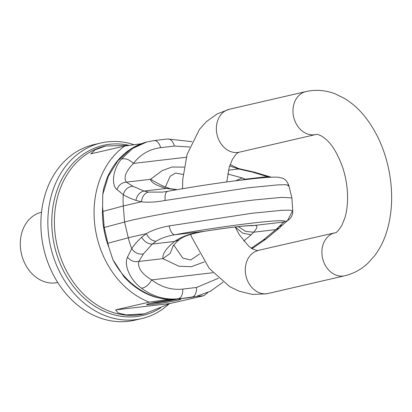 <?xml version="1.0" encoding="UTF-8"?>
<svg xmlns="http://www.w3.org/2000/svg" width="412" height="412" viewBox="0 0 412 412"><rect width="100%" height="100%" fill="white"/><g stroke="black" fill="none" stroke-linecap="round" stroke-linejoin="round"><path stroke-width="0.62" d="M101.012 142.974L94.049 144.586A90.135 72.455 77 0 0 44.362 197.173A90.135 72.455 77 0 0 61.63 288.184A90.135 72.455 77 0 0 134.611 320.227L141.579 318.62A90.135 72.455 -103 0 1 68.598 286.577A90.135 72.455 -103 0 1 51.33 195.566A90.135 72.455 -103 0 1 101.012 142.974A90.135 72.455 -103 0 1 134.013 144.72M169.224 303.773A90.135 72.455 -103 0 1 141.579 318.62M169.09 299.411L149.237 302.12A86.129 69.237 -103 0 1 97.392 187.213A86.129 69.237 -103 0 1 124.79 146.008L90.784 153.846L95.151 149.777L105.735 145.997L129.409 145.359M140.945 143.783L124.79 146.008M241.592 180.034L245.315 179.199L245.964 179.514M163.003 186.193L150.493 179.313L162.302 170.573L172.051 167.02L184.154 167.107M161.849 185.575L169.816 188.614L166.288 188.439L176.619 189.731M191.997 141.656L167.71 138.983L153.964 140.59A10.017 5.933 83.3 0 1 160.618 147.671C149.458 149.118 140.404 154.366 133.467 163.415C125.758 171.315 123.384 177.557 126.345 182.135C121.782 182.557 118.641 185.029 116.915 189.551L123.281 194.655C126.417 196.642 130.614 198.548 135.883 200.371L141.419 201.782L123.312 205.964L124.553 222.037L104.2 227.501L102.598 206.942L102.732 194.66L108.32 176.346L117.899 160.732L130.692 149.082L145.637 142.274C128.086 147.506 115.185 159.506 106.94 178.257L107.146 177.783M228.459 170.197L238.672 169.002L229.638 165.974M167.71 138.983A10.017 5.933 83.3 0 1 174.364 146.059L189.664 146.991M165.33 187.166L170.166 176.259L175.584 173.055L183.16 174.492M197.054 296.279L203.703 295.749L170.038 303.526L144.494 313.836L126.216 314.912L118.12 312.971L115.571 309.891L149.237 302.12M173.725 244.929L182.748 258.072L190.756 259.982L199.547 254.003M173.364 245.392L170.166 253.426L162.915 258.633L178.72 266.188L191.209 266.734L204.424 261.893M238.347 226.652L245.614 231.4L253.617 232.208C257.886 227.403 258.025 225.163 254.034 225.498A16.022 15.491 92.6 0 1 250.82 225.694L250.82 225.694A16.022 15.491 92.6 0 1 250.795 225.694L250.815 225.694M207.859 292.541A86.129 69.237 -103 0 1 203.703 295.749M269.525 177.309L252.808 172.211L238.672 169.002L240.294 168.966L238.321 168.426L230.133 164.543M252.808 172.211L254.554 172.201L240.294 168.966M167.632 191.328L167.632 191.328C191.05 187.115 214.204 183.541 237.101 180.595L254.508 178.566C270.051 176.944 277.142 176.964 279.068 177.371C281.983 178.36 285.629 177.479 288.771 185.4L285.82 184.705L277.678 184.89L248.065 187.826L165.145 200.479C164.682 194.922 165.588 191.863 167.869 191.297L162.416 192.11L148.408 192.09L143.994 191.05L166.288 188.439L162.57 187.295C155.082 184.761 151.055 182.099 150.493 179.313L126.345 182.135L132.834 186.234C127.931 186.806 124.748 189.613 123.281 194.655A70.102 62.815 75 0 0 123.312 205.964L102.856 211.459M186.286 157.24L133.467 163.415C129.085 159.351 125.021 157.945 121.282 159.197C112.847 169.275 111.049 184.756 116.915 189.551M153.578 140.657L146.806 141.96L132.715 148.397L121.282 159.197M223.103 282.132L210.419 291.253L196.122 296.486L177.206 299.05L190.205 297.526A8.013 4.748 83.3 0 1 189.896 297.582L176.897 299.102C157.101 300.755 139.462 293.323 123.976 276.802L112.909 259.632C126.221 285.779 153.599 302.336 177.206 299.05A8.013 4.748 83.3 0 1 176.897 299.102M196.122 296.486L192.085 297.134A10.017 5.933 -96.7 0 0 196.509 287.478L182.763 289.085C171.557 290.249 161.205 287.179 151.704 279.882C141.841 274.011 137.531 267.867 138.767 261.455C134.266 262.274 130.511 260.832 127.499 257.129L131.737 248.647C133.993 245.037 137.304 241.236 141.661 237.255L146.404 233.614L128.297 237.781L107.836 243.276L108.979 247.689A80.119 64.406 -103 0 1 102.598 206.942M212.937 272.723L151.704 279.882C148.758 284.975 145.348 287.736 141.481 288.173C152.806 296.625 165.088 300.147 178.334 298.746A10.017 5.933 -96.7 0 0 182.763 289.085M102.732 194.665L103.711 188.413L106.94 178.257M172.886 246.124L176.707 241.859L179.076 239.856L174.59 241.447C182.032 236.267 191.982 232.883 204.445 231.292L174.678 234.773C167.226 236.066 161.035 238.224 156.107 241.241L152.296 244.053C147.954 244.089 144.406 241.823 141.661 237.255M179.076 239.856C182.995 236.4 191.462 233.553 204.486 231.307L204.445 231.292A49.157 2.601 171.1 0 1 254.034 225.498L283.801 222.017L287.535 220.641L292.175 211.531M156.107 241.241C152.079 241.035 148.845 238.491 146.404 233.614C152.327 230.159 159.902 227.594 169.126 225.915C170.398 231.441 172.247 234.392 174.678 234.773C225.961 225.312 293.251 217.448 283.801 222.017L275.911 229.602L263.407 239.882L265.699 239.264L252.056 248.657M251.541 248.328L253.246 247.803M189.896 297.582L194.263 296.872M148.408 192.09C144.576 193.125 142.248 196.359 141.419 201.782C148.011 202.596 155.921 202.158 165.145 200.479M141.481 288.173C130.233 280.309 123.621 265.029 127.499 257.129M112.909 259.632L108.979 247.689M143.428 253.905L152.296 244.053L174.59 241.447L171.464 244.095C165.253 249.734 162.405 254.58 162.915 258.633L138.767 261.455L143.428 253.905C138.556 254.662 134.657 252.911 131.737 248.647A70.102 62.815 -105 0 1 128.297 237.781L124.553 222.037C145.627 216.151 213.205 204.651 255.373 199.835L281.993 197.353L291.876 197.94L288.771 185.4M278.584 226.924L282.462 224.998L279.568 227.841L265.699 239.264M287.823 184.911L288.194 186.095M104.2 227.501L107.836 243.276M169.126 225.915L252.386 213.22L281.952 210.311L289.981 210.151L292.762 210.877C292.839 215.157 291.099 218.412 287.535 220.641M292.757 210.877L291.876 197.94M57.742 282.478A36.055 28.984 -103 0 1 55.239 282.91A36.055 28.984 -103 0 1 21.105 252.319A36.055 28.984 -103 0 1 41.514 212.221M160.695 307.816A87.303 70.179 -103 0 1 79.3 293.339A87.303 70.179 -103 0 1 55.167 196.292A87.303 70.179 -103 0 1 128.714 145.266M144.494 313.836L143.958 313.959A86.129 69.237 -103 0 1 74.222 283.338A86.129 69.237 -103 0 1 57.721 196.375A86.129 69.237 -103 0 1 105.199 146.121L105.735 145.997M150.375 303.387A15.615 0.824 171.1 0 0 174.127 299.854A15.615 0.824 171.1 0 0 176.037 299.436A15.615 0.824 171.1 0 0 176.846 299.241M227.687 173.967L242.318 177.969L245.315 179.199L267.609 176.594L270.756 177.021M235.618 180.786L242.318 177.969M160.618 147.671L174.364 146.059M170.038 303.526L115.571 309.891M149.819 303.505A17.35 0.917 -8.9 0 1 172.546 299.709A17.35 0.917 -8.9 0 1 179.076 299.895A17.35 0.917 -8.9 0 1 177.582 300.26A17.35 0.917 -8.9 0 1 155.957 303.922A17.35 0.917 -8.9 0 1 147.383 304.149A17.35 0.917 -8.9 0 1 149.819 303.505M235.257 226.997L242.683 233.177L251.212 234.768L253.617 232.208L275.911 229.602L279.568 227.841M243.76 241.015L251.212 234.768M132.829 186.234L143.994 191.05C139.797 191.997 137.093 195.108 135.883 200.371M218.458 278.244L196.509 287.478M263.407 239.882L251.093 248.323M226.749 181.96L229.293 167.087L232.317 159.552L235.679 154.665L237.667 152.934L239.264 152.198A22.032 17.711 -103 0 1 238.728 152.311A22.032 17.711 -103 0 1 216.908 134.049A22.032 17.711 -103 0 1 229.35 109.262L217.109 113.923L206.427 121.638L199.496 129.316L187.084 154.428L182.758 179.462L182.521 188.722M258.272 250.522A22.032 17.711 77 0 0 245.83 275.304A22.032 17.711 77 0 0 267.651 293.571A22.032 17.711 77 0 0 268.191 293.457L344.267 275.875A22.032 17.711 77 0 1 322.447 257.613A22.032 17.711 77 0 1 334.889 232.826L257.32 250.609L252.484 248.915L248.694 246.16L239.408 234.866L235.195 227.007M334.889 232.826C336.027 233.295 338.345 230.844 341.842 225.472L344.865 217.943C346.77 211.65 347.666 204.311 347.558 195.927C347.352 186.409 345.766 177.047 342.799 167.838C337.876 154.016 332.098 144.36 325.459 138.865L321.669 136.115C318.455 134.549 316.571 134.003 316.014 134.477L315.88 134.508A22.032 17.711 -103 0 1 315.345 134.621A22.032 17.711 -103 0 1 293.524 116.354A22.032 17.711 -103 0 1 305.967 91.572L229.35 109.262M147.46 304.133L149.963 303.484C157.044 301.677 178.942 298.654 179.977 299.091L179.812 299.05M169.816 188.614L177.248 189.623M153.964 140.59L146.806 141.96M204.486 231.307C218.046 229.165 229.757 227.568 239.614 226.512C249.636 225.503 250.115 225.735 250.82 225.694L250.82 225.694M271.287 177.222L254.554 172.201M145.637 142.274L146.77 141.97M282.462 225.004L287.555 220.631M190.653 234.335L191.657 237.075L209.198 268.351L229.644 286.603L238.836 291.114L252.463 294.426L266.389 293.838L268.191 293.457M315.88 134.508L239.264 152.198M305.967 91.572L307.764 91.191C317.147 89.502 326.33 90.413 335.317 93.915L344.509 98.427C352.136 103.062 358.95 109.144 364.96 116.673C376.851 131.835 384.88 149.942 389.041 170.995C393.079 192.126 392.42 211.989 387.069 230.602C384.272 240.052 380.132 248.421 374.663 255.713L367.725 263.386C361.123 269.551 353.481 273.676 344.803 275.762"/></g></svg>
